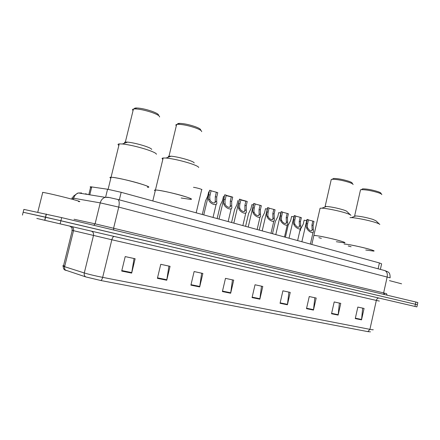 <?xml version="1.0" encoding="UTF-8"?>
<svg xmlns="http://www.w3.org/2000/svg" width="440" height="440" viewBox="0 0 440 440"><rect width="100%" height="100%" fill="white"/><g stroke="black" fill="none" stroke-linecap="round" stroke-linejoin="round"><path stroke-width="0.66" d="M91.586 187.539C90.013 186.978 89.727 186.725 90.728 186.786L107.569 189.233L121.165 192.308L379.418 262.95L381.623 263.824L380.386 269.401M417.362 304.706L417.841 302.539L415.882 302.038L61.672 217.619L23.875 209.396L23.155 212.267M417.362 304.716L45.48 217.162L23.161 212.245L60.902 220.737L417.362 304.716L416.889 306.895L69.999 226.166M86.18 194.227C85.173 193.859 85.091 193.715 85.932 193.793L85.838 194.172M416.889 306.895L380.358 298.392M71.33 226.468L36.812 218.433L71.33 226.468M370.469 331.843L367.868 331.639L100.766 280.506L85.734 276.903L64.499 269.786M190.899 285.153L194.123 271.546L202.868 273.444L199.683 286.935L190.899 285.153M157.399 278.333L160.76 264.308L170.066 266.327L166.749 280.236L157.399 278.333M121.699 271.073L125.208 256.591L135.135 258.748L131.665 273.103L121.699 271.073M280.049 303.286L282.909 290.818L290.241 292.408L287.408 304.783L280.049 303.286M306.499 308.666L309.254 296.533L316.19 298.04L313.462 310.084L306.499 308.666M331.534 313.759L334.197 301.945L340.769 303.375L338.135 315.101L331.534 313.759M355.267 318.588L357.836 307.076L364.073 308.429L361.526 319.858L355.267 318.588M222.393 291.555L225.484 278.355L233.717 280.143L230.659 293.238L222.393 291.555M252.06 297.594L255.03 284.768L262.79 286.451L259.853 299.178L252.06 297.594M255.03 284.774L261.498 286.176L259.853 299.178M225.484 278.361L232.463 279.879L230.659 293.238M357.836 307.082L362.675 308.132L361.526 319.858M334.191 301.956L339.389 303.083L338.135 315.101M309.254 296.538L314.837 297.754L313.462 310.084M282.904 290.824L288.909 292.127L287.408 304.783M125.208 256.603L134.052 258.522L131.665 273.103M160.76 264.314L168.916 266.085L166.749 280.236M194.117 271.557L201.657 273.19L199.683 286.935M401.583 283.811L389.472 280.621M365.756 250.014L373.543 251.086C377.795 251.103 357.175 245.795 347.424 244.387L344.053 244.019C346.847 243.953 361.801 247.022 369.38 249.227M379.814 224.472C379.599 224.021 378.114 223.35 375.359 222.459C368.726 220.297 355.845 217.718 351.324 217.624L349.998 217.652M379.396 224.076L375.952 220.798L372.774 219.346C366.394 217.47 360.729 216.337 355.795 215.947L354.613 216.007L354.448 216.453M381.821 194.639C381.843 194.2 380.804 193.6 378.697 192.841C372.014 190.746 366.24 189.684 361.372 189.662L360.509 189.816L360.355 190.482M381.497 194.145L380.947 193.32C380.963 192.918 380.028 192.379 378.142 191.697C372.158 189.811 366.977 188.865 362.604 188.848L361.603 189.508M351.098 246.747L348.189 245.96M65.929 225.214L42.482 219.758L65.929 225.214M78.397 201.509C87.527 202.923 50.347 193.38 42.735 192.39L42.548 192.368M311.828 244.459L313.874 235.461C316.206 235.24 331.469 238.343 339.631 240.719C344.047 242.006 345.609 242.71 344.322 242.825C349.096 242.869 326.92 237.094 317.108 235.763L313.874 235.461L313.764 235.945M350.928 215.358C350.713 214.841 349.036 214.077 345.879 213.059C339.059 210.843 326.596 208.313 321.893 208.175L320.084 208.23L319.908 209.006M350.422 214.874L346.973 211.552C346.808 211.173 345.604 210.617 343.37 209.891C337.007 207.999 331.359 206.855 326.436 206.459L325.111 206.514L324.918 207.031M353.089 184.569C353.144 184.069 351.967 183.387 349.558 182.518C342.881 180.395 337.106 179.316 332.244 179.284L331.27 179.443L331.095 180.213M352.709 183.981L352.198 183.2C352.242 182.743 351.186 182.127 349.03 181.346C343.046 179.438 337.87 178.475 333.504 178.453L332.37 179.201M344.322 242.825L336.353 241.725M321.36 238.343L318.841 237.655M152.801 200.965L155.441 190.009C158.659 189.948 172.293 192.814 181.803 195.564C189.833 197.934 192.654 199.194 190.256 199.347C198.253 199.683 165.77 190.702 156.475 190.064L155.441 190.009C154.198 190.014 154.127 190.295 155.238 190.861M198.715 167.514C198.578 166.59 195.525 165.154 189.541 163.202C180.587 160.463 172.755 158.736 166.045 158.026L163.169 157.993C161.887 158.158 161.777 158.614 162.839 159.352M194.194 162.938C194.062 162.25 191.884 161.211 187.66 159.825C181.363 157.883 175.84 156.668 171.094 156.184L168.553 156.272L168.262 156.635L168.641 157.08M201.652 131.659C201.922 130.768 199.804 129.498 195.311 127.853C188.634 125.62 182.93 124.432 178.195 124.289L176.644 124.443C175.72 124.691 175.61 125.142 176.319 125.796M200.651 130.014C200.882 129.201 198.979 128.051 194.953 126.572C188.975 124.57 183.86 123.508 179.614 123.382C177.991 123.42 177.304 123.728 177.556 124.311M190.256 199.347L181.17 198M111.529 177.281L111.056 177.26C109.637 177.249 109.56 177.562 110.825 178.211C109.56 177.562 109.637 177.249 111.056 177.26C114.455 177.249 127.743 180.07 137.588 182.913C146.872 185.663 150.15 187.115 147.428 187.281C156.415 187.732 120.373 177.617 111.529 177.281M156.42 154.259C156.31 153.203 152.757 151.525 145.767 149.243C136.802 146.482 129.008 144.722 122.38 143.974L119.235 143.897C117.777 144.062 117.651 144.568 118.861 145.415M151.701 149.452C151.58 148.66 149.05 147.45 144.111 145.822C137.814 143.864 132.319 142.632 127.639 142.114L125.351 142.076C124.388 142.197 124.245 142.527 124.922 143.077M159.549 116.991C159.88 115.968 157.427 114.493 152.191 112.569C145.497 110.314 139.81 109.093 135.124 108.9L133.43 109.043C132.374 109.302 132.253 109.802 133.062 110.556M158.505 115.258C158.791 114.329 156.585 112.998 151.894 111.265C145.904 109.241 140.805 108.147 136.604 107.982C134.855 107.993 134.085 108.306 134.299 108.928M306.697 220.677L304.139 220.187L303.237 224.125L300.658 228.971L300.245 230.758M293.915 216.898L291.605 216.464L290.686 220.451L288.156 225.269L287.722 227.15M280.781 213.015L278.724 212.636L277.788 216.678L275.319 221.469L274.863 223.448M267.278 209.022L265.496 208.703L264.545 212.801L262.13 217.553L261.646 219.643M253.385 204.919L251.895 204.661L250.927 208.819L248.578 213.532L248.067 215.727M237.914 200.508L236.924 204.721L234.641 209.391L234.102 211.701M223.531 196.235L222.525 200.503L220.308 205.128L219.736 207.554M208.731 191.835L207.702 196.169L205.557 200.739L204.958 203.28M193.496 187.308C196.663 187.688 203.462 189.701 201.669 189.728L196.174 212.828M312.834 221.078L313.995 221.424L313.082 225.434L313.429 230.747C314.281 234.949 307.654 231.374 306.559 227.782L306.202 226.628L306.416 223.471L307.34 219.434L308.512 219.786L307.593 223.817L307.346 226.958L307.736 228.124C309.98 231.181 311.449 231.737 312.142 229.774L311.916 225.088L312.834 221.078L308.473 219.967M306.939 219.621L307.34 219.434M300.173 217.294L301.367 217.646L300.438 221.711L300.735 226.985C301.648 231.308 294.789 227.782 293.706 224.054L293.354 222.888L293.59 219.698L294.531 215.606L295.735 215.963L294.8 220.049L294.531 223.229L294.916 224.406C297.215 227.541 298.722 228.08 299.431 226.028L299.244 221.359L300.173 217.294L295.697 216.145M294.168 215.804L294.531 215.606M287.166 213.406L288.393 213.769L287.447 217.888L287.689 223.108C288.673 227.557 281.567 224.092 280.495 220.226L280.154 219.049L280.406 215.815L281.364 211.668L282.607 212.042L281.65 216.183L281.358 219.401L281.732 220.583C282.744 223.245 287.001 224.873 286.363 222.173L286.22 217.525L287.166 213.406L282.568 212.212M281.045 211.882L281.364 211.668M273.796 209.407L275.061 209.781L274.093 213.956L274.28 219.126C275.336 223.696 267.971 220.308 266.904 216.288L266.574 215.1L266.855 211.827L267.828 207.62L269.104 208.005L268.131 212.201L267.817 215.457L268.186 216.656C269.197 219.417 273.62 220.985 272.932 218.213L272.828 213.587L273.796 209.407L269.065 208.17M267.553 207.845L267.828 207.62M260.046 205.293L261.344 205.684L260.359 209.913L260.491 215.023C261.63 219.72 253.985 216.42 252.934 212.24L252.61 211.035L252.912 207.724L253.907 203.462L255.222 203.852L254.227 208.109L253.886 211.409L254.243 212.619C255.266 215.485 259.859 216.981 259.122 214.137L259.061 209.534L260.046 205.293L255.184 204.012M245.9 201.064L247.236 201.465L246.23 205.755L246.312 210.804C247.528 215.617 239.586 212.421 238.552 208.071L238.238 206.855L238.568 203.5L239.586 199.177L240.933 199.579L239.751 204.699L239.553 207.24L239.905 208.461C240.928 211.442 245.702 212.856 244.915 209.941L244.893 205.365L245.9 201.064L240.9 199.733M245.861 201.234L240.84 199.991M231.341 196.713L232.716 197.126L231.693 201.476L231.715 206.454C233.024 211.387 224.769 208.313 223.746 203.781L223.448 202.554L223.806 199.155L224.84 194.766L226.226 195.184L224.928 200.888L225.137 204.182C226.144 207.224 231.072 208.632 230.296 205.678L230.318 201.069L231.341 196.713L226.193 195.327M231.303 196.889L226.132 195.597M216.348 192.231L217.767 192.654L216.722 197.071L216.689 201.977C218.097 207.02 209.501 204.089 208.5 199.364L208.214 198.121L208.599 194.678L209.655 190.229L211.085 190.657L209.693 196.812L209.93 199.777C210.898 202.846 215.974 204.298 215.243 201.316L215.303 196.653L216.348 192.231L211.052 190.795M203.764 214.902L209.655 190.229M378.114 268.796L379.418 262.95M119.323 199.865L121.165 192.308M105.611 197.214L107.569 189.233M89.788 194.821L91.74 186.901M390.093 277.827L118.745 207.103L100.238 202.879L72.496 198.038C71.517 197.918 71.489 198.028 72.413 198.369M73.376 199.551L73.706 198.226C74.476 195.525 76.076 193.771 78.502 192.979L81.587 192.957M415.882 302.038L414.925 306.438M46.255 214.06L44.704 220.27M61.672 217.619L60.126 223.861M384.318 270.446L384.802 270.578C386.892 271.607 387.69 273.697 387.189 276.843L383.631 292.914L386.584 293.689C386.892 294.894 387.2 295.422 387.502 295.273L387.514 295.279M72.204 199.232L73.299 196.328L77.501 193.193L78.502 192.979L105.171 197.329C102.685 198.176 101.041 200.03 100.238 202.879L95.095 223.823L383.631 292.914L384.12 294.47M74.014 219.247L95.095 223.823L93.764 225.269M117.497 199.375L117.849 199.474C119.295 200.481 119.592 203.022 118.745 207.103L113.619 228.113L113.762 230.032M390.126 277.684C390.137 272.421 388.514 272.596 388.031 271.898L384.802 270.578L117.849 199.474L109.192 197.505L105.171 197.329L108.317 197.291M86.823 194.332L86.922 193.93M69.966 226.155L380.408 298.402M66.05 270.523C64.768 269.693 64.29 268.428 64.614 266.723L73.513 230.687L72.264 230.384C71.302 230.148 71.302 230.131 72.27 230.34M100.766 280.506C101.563 280.154 102.196 279.109 102.668 277.36L369.914 329.346L367.868 331.639M85.734 276.903C84.43 276.056 83.947 274.742 84.288 272.965C88.957 274.379 95.079 275.841 102.668 277.36L111.832 239.762L73.513 230.687C73.849 228.52 73.095 227.106 71.247 226.452M379.357 301.081L376.332 300.421L369.914 329.346C372.686 329.874 373.725 329.967 373.032 329.615M64.806 265.936C62.645 265.672 62.172 265.793 63.388 266.294L84.288 272.965L93.484 235.483C93.836 233.228 93.076 231.764 91.196 231.094M22.446 215.094L23.161 212.245M378.994 298.078C377.718 297.957 376.833 298.738 376.332 300.421L111.832 239.762C112.464 237.567 113.256 236.462 114.219 236.451M252.164 297.143L259.93 298.727M280.148 302.852L287.485 304.348M306.592 308.242L313.533 309.656M331.628 313.346L338.201 314.688M355.361 318.186L361.592 319.457M222.503 291.099L230.747 292.776M191.015 284.675L199.771 286.462M157.52 277.844L166.843 279.747M121.82 270.567L131.769 272.596M313.252 229.719L312.092 229.383M307.736 228.124L306.559 227.782M307.593 223.817L306.416 223.471M313.082 225.434L311.916 225.088M300.586 226.05L299.387 225.704M294.916 224.406L293.706 224.054M294.8 220.049L293.59 219.698M300.438 221.711L299.244 221.359M287.562 222.277L286.336 221.92M281.732 220.583L280.495 220.226M281.65 216.183L280.406 215.815M287.447 217.888L286.22 217.525M274.175 218.394L272.916 218.031M268.186 216.656L266.904 216.288M268.131 212.201L266.855 211.827M274.093 213.956L272.828 213.587M260.409 214.407L259.111 214.027M254.243 212.619L252.934 212.24M254.227 208.109L252.912 207.724M260.359 209.913L259.061 209.534M246.246 210.304L244.91 209.913M239.905 208.461L238.552 208.071M239.921 203.896L238.568 203.5M246.23 205.755L244.893 205.365M231.671 206.08L230.296 205.678M225.137 204.182L223.746 203.781M225.198 199.562L223.806 199.155M231.693 201.476L230.318 201.069M216.662 201.729L215.243 201.316M209.93 199.777L208.5 199.364M210.034 195.102L208.599 194.678M216.722 197.071L215.303 196.653M88.787 194.656L90.728 186.786M46.398 214.088L44.847 220.303M384.357 294.525L384.362 293.172M70.224 226.232L69.784 226.237C69.559 226.066 72.451 227.029 72.264 230.384L63.388 266.294C63.069 268.004 63.635 269.302 65.093 270.182M355.795 215.947L351.324 217.624M354.613 216.007L360.509 189.816M362.604 188.848L361.372 189.662M42.735 192.39L37.758 212.289M313.874 235.461L320.084 208.23M326.436 206.459L321.893 208.175M325.111 206.514L331.27 179.443M333.504 178.453L332.244 179.284M155.441 190.009L163.169 157.993M171.094 156.184L166.045 158.026M169.004 156.173L176.644 124.443M179.614 123.382L178.195 124.289M119.235 143.897L108.103 189.316M127.639 142.114L122.38 143.974M125.351 142.076L133.43 109.043M136.604 107.982L135.124 108.9M288.156 225.269L285.406 237.232M275.319 221.469L272.492 233.701M262.13 217.553L259.226 230.071M248.578 213.532L245.586 226.341M234.641 209.391L231.566 222.508M220.308 205.128L217.14 218.559M205.557 200.739L202.296 214.5M311.911 230.802L312.142 229.774M306.977 219.434L301.879 241.742M313.077 232.287L310.393 244.068M299.178 227.112L299.431 226.028M294.212 215.606L289.014 238.222M300.361 228.608L297.622 240.576M286.099 223.316L286.363 222.173M281.094 211.673L275.798 234.608M287.298 224.823L284.493 236.984M272.657 219.417L272.932 218.213M267.603 207.625L262.202 230.89M273.862 220.93L271.002 233.294M258.825 215.407L259.122 214.137M253.726 203.462L248.221 227.062M260.051 216.926L257.131 229.499M244.602 211.277L244.915 209.941M239.448 199.183L233.833 223.13M245.845 212.801L242.853 225.594M229.961 207.026L230.291 205.618M224.747 194.772L219.021 219.076M231.22 208.56L228.162 221.579M214.885 202.642L215.237 201.163M216.167 204.182L213.032 217.437"/></g></svg>
